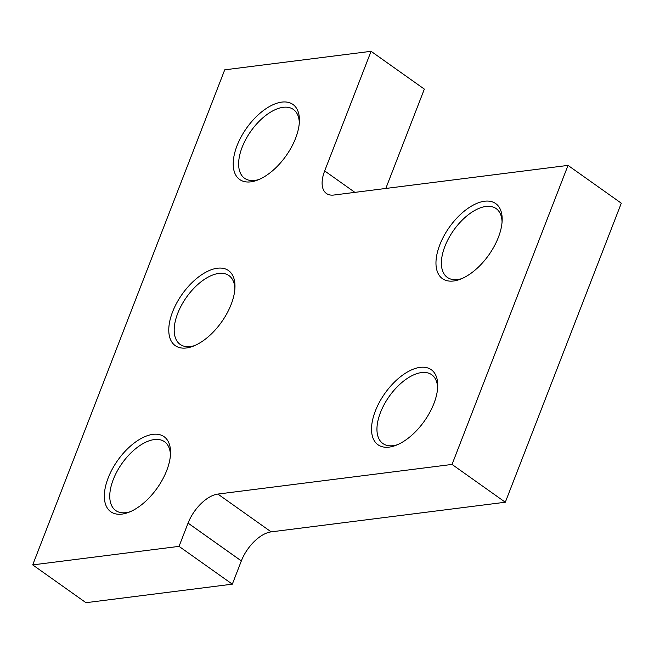 <?xml version="1.0" encoding="UTF-8"?>
<svg xmlns="http://www.w3.org/2000/svg" width="654" height="654" viewBox="0 0 654 654"><rect width="100%" height="100%" fill="white"/><g stroke="black" fill="none" stroke-linecap="round" stroke-linejoin="round"><path stroke-width="0.98" d="M324.67 170.923A30.681 16.072 125.4 0 0 326.428 193.478A30.681 16.072 125.4 0 0 333.875 195.031L568.024 165.397L452.037 464.43L217.888 494.064A30.681 16.072 125.4 0 0 188.066 523.11L179.041 546.368L32.7 564.893L224.723 69.831L371.063 51.306L324.67 170.923L354.901 192.374M121.979 514.101A46.017 24.116 125.4 0 1 108.18 477.935A46.017 24.116 125.4 0 1 152.913 434.354A46.017 24.116 125.4 0 1 170.539 453.222A46.017 24.116 125.4 0 1 128.552 512.401A46.017 24.116 125.4 0 1 121.979 514.101M186.415 347.969A46.017 24.116 125.4 0 1 172.615 311.803A46.017 24.116 125.4 0 1 217.349 268.23A46.017 24.116 125.4 0 1 234.974 287.098A46.017 24.116 125.4 0 1 192.987 346.277A46.017 24.116 125.4 0 1 186.415 347.969M250.858 181.845A46.017 24.116 125.4 0 1 237.05 145.678A46.017 24.116 125.4 0 1 281.784 102.106A46.017 24.116 125.4 0 1 299.409 120.965A46.017 24.116 125.4 0 1 257.423 180.144A46.017 24.116 125.4 0 1 250.858 181.845M484.54 201.236A46.017 24.116 125.4 0 1 502.166 220.104A46.017 24.116 125.4 0 1 460.179 279.283A46.017 24.116 125.4 0 1 453.606 280.983A46.017 24.116 125.4 0 1 439.807 244.817A46.017 24.116 125.4 0 1 484.54 201.236M420.105 367.368A46.017 24.116 125.4 0 1 437.73 386.228A46.017 24.116 125.4 0 1 395.744 445.415A46.017 24.116 125.4 0 1 389.171 447.107A46.017 24.116 125.4 0 1 375.371 410.941A46.017 24.116 125.4 0 1 420.105 367.368M371.063 51.306L424.348 89.108L385.811 188.458M568.024 165.397L621.3 203.198L505.313 502.231L271.165 531.865A30.681 16.072 -54.6 0 0 241.342 560.911L232.325 584.169L85.976 602.694L32.7 564.893M179.041 546.368L232.325 584.169M452.037 464.43L505.313 502.231M259.18 179.433A42.183 22.105 125.4 0 1 254.807 180.414A42.183 22.105 125.4 0 1 244.571 178.264A42.183 22.105 125.4 0 1 245.978 139.049A42.183 22.105 125.4 0 1 283.157 107.313A42.183 22.105 125.4 0 1 293.393 109.455A42.183 22.105 125.4 0 1 299.311 122.854M194.745 345.557A42.183 22.105 125.4 0 1 190.371 346.538A42.183 22.105 125.4 0 1 180.136 344.396A42.183 22.105 125.4 0 1 181.542 305.173A42.183 22.105 125.4 0 1 218.722 273.446A42.183 22.105 125.4 0 1 228.957 275.587A42.183 22.105 125.4 0 1 234.876 288.986M130.301 511.681A42.183 22.105 125.4 0 1 125.936 512.662A42.183 22.105 125.4 0 1 115.701 510.521A42.183 22.105 125.4 0 1 117.107 471.297A42.183 22.105 125.4 0 1 154.287 439.57A42.183 22.105 125.4 0 1 164.522 441.712A42.183 22.105 125.4 0 1 170.441 455.11M461.937 278.563A42.183 22.105 125.4 0 1 457.563 279.544A42.183 22.105 125.4 0 1 447.328 277.402A42.183 22.105 125.4 0 1 448.734 238.179A42.183 22.105 125.4 0 1 485.914 206.451A42.183 22.105 125.4 0 1 496.149 208.593A42.183 22.105 125.4 0 1 502.068 221.992M397.501 444.695A42.183 22.105 125.4 0 1 393.128 445.676A42.183 22.105 125.4 0 1 382.892 443.535A42.183 22.105 125.4 0 1 384.299 404.311A42.183 22.105 125.4 0 1 421.478 372.584A42.183 22.105 125.4 0 1 431.714 374.726A42.183 22.105 125.4 0 1 437.632 388.124M188.066 523.11L241.342 560.911M217.888 494.064L271.165 531.865"/></g></svg>
